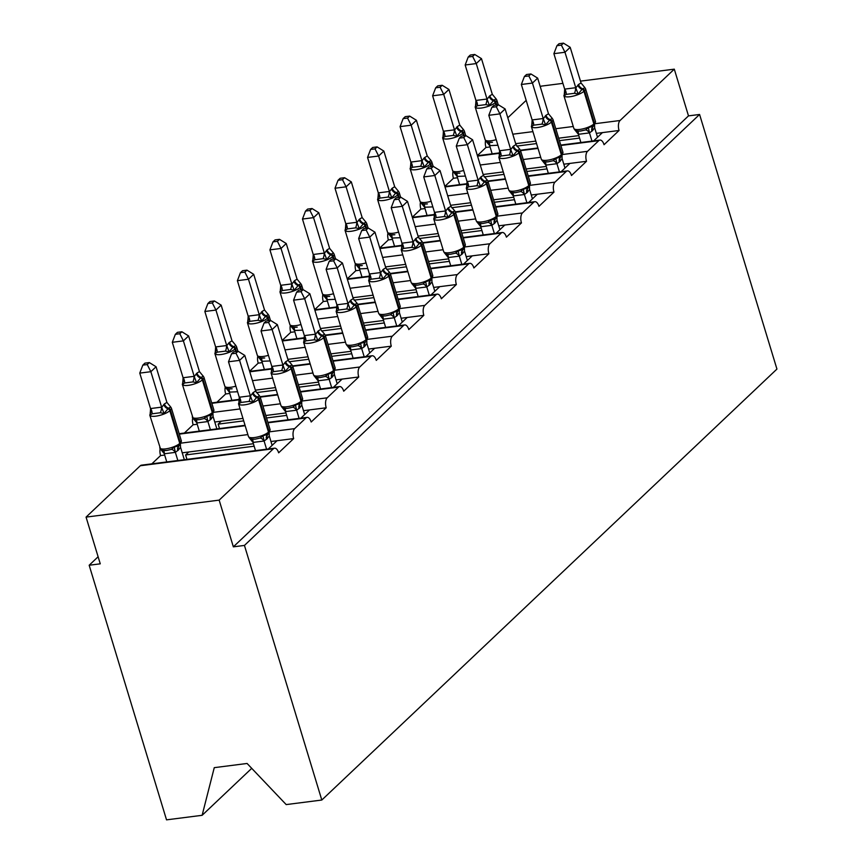 <?xml version="1.0" encoding="UTF-8"?>
<svg xmlns="http://www.w3.org/2000/svg" width="863" height="863" viewBox="0 0 863 863"><rect width="100%" height="100%" fill="white"/><g stroke="black" fill="none" stroke-linecap="round" stroke-linejoin="round"><path stroke-width="1.29" d="M251.726 768.34L202.125 815.308L166.527 819.85L89.169 565.243L100.259 563.83L86.063 517.11L140.302 465.75A7.659 3.689 -97.3 0 1 141.456 465.168L274.553 448.188A7.659 3.689 -97.3 0 1 278.652 452.816L293.668 438.598L270.95 441.5M98.112 556.764L89.169 565.243M593.701 140.874L602.428 132.611L596.344 133.377M293.668 438.598A7.659 3.689 82.7 0 1 294.661 428.631L305.934 417.962A7.659 3.689 -97.3 0 1 307.088 417.379A7.659 3.689 -97.3 0 1 311.187 422.007L326.203 407.789A7.659 3.689 82.7 0 1 327.206 397.821L338.469 387.153A7.659 3.689 -97.3 0 1 339.634 386.559A7.659 3.689 -97.3 0 1 343.722 391.198L358.749 376.98A7.659 3.689 82.7 0 1 359.742 367.002L371.004 356.343A7.659 3.689 -97.3 0 1 372.169 355.75A7.659 3.689 -97.3 0 1 376.268 360.389L391.284 346.16A7.659 3.689 82.7 0 1 392.287 336.192L403.55 325.524A7.659 3.689 -97.3 0 1 404.704 324.941A7.659 3.689 -97.3 0 1 408.803 329.569L423.819 315.351A7.659 3.689 82.7 0 1 424.823 305.383L436.085 294.714A7.659 3.689 -97.3 0 1 437.25 294.132A7.659 3.689 -97.3 0 1 441.349 298.76L456.365 284.542A7.659 3.689 82.7 0 1 457.358 274.574L468.631 263.905A7.659 3.689 -97.3 0 1 469.785 263.323A7.659 3.689 -97.3 0 1 473.884 267.951L488.9 253.733A7.659 3.689 82.7 0 1 489.904 243.754L501.166 233.096A7.659 3.689 -97.3 0 1 502.331 232.503A7.659 3.689 -97.3 0 1 506.419 237.142L521.446 222.913A7.659 3.689 82.7 0 1 522.439 212.945L533.701 202.276A7.659 3.689 -97.3 0 1 534.866 201.694A7.659 3.689 -97.3 0 1 538.965 206.322L553.981 192.104A7.659 3.689 82.7 0 1 554.985 182.136L566.247 171.467A7.659 3.689 -97.3 0 1 567.401 170.885A7.659 3.689 -97.3 0 1 571.5 175.513L586.516 161.295A7.659 3.689 82.7 0 1 587.52 151.327L598.782 140.658A7.659 3.689 -97.3 0 1 599.947 140.076A7.659 3.689 -97.3 0 1 604.046 144.704L619.062 130.486L602.428 132.611M490.065 146.937L485.966 147.465L477.39 155.588M561.155 171.683L569.882 163.42L563.809 164.197M586.516 161.295L569.882 163.42M457.53 177.756L453.431 178.274L444.855 186.397M528.62 202.492L537.347 194.229L531.274 195.006M553.981 192.104L537.347 194.229M424.984 208.566L420.896 209.083L412.309 217.206M496.074 233.301L504.801 225.038L498.728 225.815M521.446 222.913L504.801 225.038M392.449 239.375L388.35 239.903L379.774 248.026M463.539 264.11L472.266 255.847L466.193 256.624M488.9 253.733L472.266 255.847M359.903 270.184L355.815 270.712L347.239 278.835M431.004 294.93L439.731 286.667L433.647 287.444M456.365 284.542L439.731 286.667M327.368 301.004L323.269 301.521L314.693 309.644M398.458 325.739L407.185 317.476L401.112 318.253M423.819 315.351L407.185 317.476M294.833 331.813L290.734 332.331L282.158 340.454M365.923 356.548L374.65 348.285L368.577 349.062M391.284 346.16L374.65 348.285M262.287 362.622L258.199 363.15L249.612 371.263M333.377 387.358L342.104 379.094L336.031 379.871M358.749 376.98L342.104 379.094M229.752 393.431L225.653 393.96L216.926 402.223M300.842 418.177L309.569 409.914L303.496 410.68M326.203 407.789L309.569 409.914M197.206 424.251L193.118 424.769L184.391 433.032M516.775 146.095L536.559 143.571M559.407 140.658L579.537 138.091M578.793 135.62L558.663 138.188M535.804 141.101L515.675 143.679M484.24 176.904L504.014 174.38M526.872 171.467L547.002 168.9M546.257 166.43L526.117 168.997M503.269 171.92L483.129 174.488M451.694 207.724L471.478 205.2M494.326 202.276L514.467 199.709M513.712 197.239L493.582 199.817M470.723 202.729L450.594 205.297M419.159 238.533L438.933 236.009M461.791 233.096L481.921 230.518M481.176 228.059L461.047 230.626M438.188 233.539L418.059 236.106M386.613 269.342L406.397 266.818M429.256 263.905L449.386 261.338M448.631 258.868L428.501 261.435M405.642 264.348L385.513 266.915M354.078 300.151L373.862 297.627M396.71 294.714L416.84 292.147M416.095 289.677L395.966 292.244M373.107 295.168L352.978 297.735M321.543 330.971L341.317 328.447M364.175 325.524L384.305 322.956M383.56 320.486L363.42 323.053M340.572 325.977L320.432 328.544M288.997 361.78L308.781 359.256M331.629 356.333L351.77 353.765M351.014 351.306L330.885 353.873M308.026 356.786L287.897 359.353M256.462 392.589L276.236 390.065M299.094 387.153L319.224 384.585M318.479 382.115L298.35 384.682M275.491 387.595L255.362 390.162M242.945 418.415L221.284 421.176L218.156 424.132L243.7 420.874M266.559 417.962L286.689 415.394M285.933 412.924L265.804 415.491M268.307 448.987L277.034 440.723M164.671 455.06L160.572 455.578L151.845 463.841M253.398 443.733L188.749 451.985L185.621 454.952L254.143 446.203M580.475 81.133L674.294 69.159L620.055 120.507A7.659 3.689 82.7 0 0 619.062 130.486M674.294 69.159L688.491 115.879L233.355 546.84L219.159 500.13L273.388 448.771A7.659 3.689 -97.3 0 1 274.553 448.188M485.535 140.583A7.659 3.689 82.7 0 0 485.966 147.465M562.913 83.366L541.198 86.138L540.346 86.958M526.182 100.367L507.8 117.767M160.14 448.695A7.659 3.689 82.7 0 0 160.572 455.578M192.676 417.886A7.659 3.689 82.7 0 0 193.118 424.769M225.221 387.077A7.659 3.689 82.7 0 0 225.653 393.96M257.757 356.268A7.659 3.689 82.7 0 0 258.199 363.15M290.302 325.459A7.659 3.689 82.7 0 0 290.734 332.331M322.838 294.639A7.659 3.689 82.7 0 0 323.269 301.521M355.373 263.83A7.659 3.689 82.7 0 0 355.815 270.712M387.919 233.021A7.659 3.689 82.7 0 0 388.35 239.903M420.454 202.212A7.659 3.689 82.7 0 0 420.896 209.083M452.999 171.392A7.659 3.689 82.7 0 0 453.431 178.274M219.493 428.555L218.156 424.132M688.491 115.879L699.58 114.466L776.937 369.073L321.802 800.033L286.192 804.586L247.088 763.464L214.261 767.66L202.125 815.308M186.958 459.364L185.621 454.952M219.159 500.13L86.063 517.11M321.802 800.033L244.445 545.427L233.355 546.84M699.58 114.466L244.445 545.427M188.749 451.985L182.222 452.816M221.284 421.176L214.768 422.007M149.342 362.589L144.908 363.15L142.827 365.125L147.249 364.564L149.342 362.589L156.074 366.753L150.863 371.694L161.694 407.358L164.412 403.895L166.915 402.417L170.745 407.099L168.555 408.167A2.557 2.114 46.6 0 1 170.443 410.108L169.817 410.702A10.971 3.193 163.1 0 1 155.793 416.171A10.971 3.193 163.1 0 1 149.784 415.114L160.647 449.289L163.15 450.432L167.077 450.41L171.467 449.364L174.24 447.088L179.148 445.664A2.557 2.114 -133.4 0 0 179.752 443.409L180.378 442.816A10.971 3.193 -16.9 0 0 181.338 440.842L171.403 408.134A10.971 3.193 163.1 0 1 170.443 410.108L180.378 442.816A2.557 2.114 46.6 0 1 179.774 445.071L179.418 445.405M164.412 403.895A5.61 4.639 -133.4 0 0 168.555 408.167L164.024 413.463L160.345 412.741L152.028 413.809L150.162 415.232L150.238 412.46M147.249 364.564L150.863 371.694L139.774 373.107L150.54 408.555L161.64 407.142M156.074 366.753L166.915 402.417M150.162 415.232L150.54 408.555M184.315 459.699L180.518 447.185L178.425 450.044L175.286 452.374L164.369 453.765L160.647 449.289M177.854 460.529L175.362 452.331M166.764 461.942L164.272 453.744M181.338 440.842L179.148 445.664A5.61 4.639 -133.4 0 0 178.425 450.044M174.24 447.088L175.297 452.126M180.518 447.185L180.41 444.65M161.694 407.358L164.024 413.463M139.774 373.107L142.827 365.125M255.642 391.09L244.801 355.427L239.59 360.367L250.421 396.031L253.139 392.579L255.642 391.09L259.472 395.772L256.656 397.444L252.751 402.147L249.073 401.424L240.755 402.482L238.889 403.916L238.965 401.133M235.977 353.237L238.059 351.263L233.636 351.834L231.554 353.808L235.977 353.237L239.59 360.367L228.501 361.78L239.267 397.239L250.356 395.826M238.889 403.916L239.267 397.239M266.581 449.202L264.089 441.004L252.999 442.428L249.094 437.53L251.877 439.105L255.157 439.17L260.195 438.048L262.967 435.761L268.015 434.218A2.557 2.114 46.6 0 1 267.875 434.348A5.61 4.639 46.6 0 0 267.152 438.728L264.089 441.004M255.491 450.615L252.999 442.428M272.125 445.362L269.245 435.858L267.152 438.728M249.364 437.973L248.447 436.495A10.971 3.193 -16.9 0 0 254.456 437.552A10.971 3.193 -16.9 0 0 268.479 432.083L269.105 431.489A10.971 3.193 -16.9 0 0 270.065 429.515L268.641 433.625A2.557 2.114 -133.4 0 0 269.105 431.489L259.17 398.792A2.557 2.114 -133.4 0 0 257.282 396.851A5.61 4.639 46.6 0 1 253.139 392.579M269.191 432.967L269.245 435.858M264.024 440.799L262.967 435.761M252.751 402.147L250.421 396.031M244.801 355.427L238.059 351.263M231.554 353.808L228.501 361.78M288.177 360.281L277.347 324.617L272.125 329.558L282.967 365.222L285.675 361.77L288.177 360.281L292.018 364.963L289.828 366.041L285.286 371.338L281.608 370.615L273.291 371.673L271.424 373.107L271.511 370.324M268.522 322.428L270.604 320.453L266.171 321.014L264.089 322.989L268.522 322.428L272.125 329.558L261.036 330.971L271.813 366.43L282.902 365.006M271.424 373.107L271.813 366.43M299.116 418.393L296.624 410.195L285.534 411.608L281.64 406.721L284.412 408.296L287.692 408.361L292.74 407.228L295.502 404.952L300.561 403.409A2.557 2.114 46.6 0 1 300.41 403.528M288.026 419.806L285.534 411.608M304.671 414.553L301.78 405.049L299.698 407.908L296.624 410.195M281.91 407.163L280.982 405.675A10.971 3.193 -16.9 0 0 287.001 406.732A10.971 3.193 -16.9 0 0 301.025 401.273L301.651 400.68A10.971 3.193 -16.9 0 0 302.611 398.706L301.187 402.816A2.557 2.114 -133.4 0 0 301.651 400.68L291.705 367.983A2.557 2.114 -133.4 0 0 289.828 366.041A5.61 4.639 46.6 0 1 285.675 361.77M301.726 402.158L301.78 405.049M296.559 409.99L295.502 404.952M285.286 371.338L282.967 365.222M277.347 324.617L270.604 320.453M264.089 322.989L261.036 330.971M320.723 329.472L309.882 293.808L304.671 298.749L315.502 334.413L318.21 330.95L320.723 329.472L324.553 334.154L321.737 335.815L317.832 340.529L314.154 339.795L305.826 340.863L303.959 342.298L304.046 339.515M301.058 291.618L303.14 289.644L298.717 290.205L296.624 292.179L301.058 291.618L304.671 298.749L293.582 300.162L304.348 335.61L315.437 334.197M303.959 342.298L304.348 335.61M331.662 387.584L329.17 379.386L318.08 380.799L314.175 375.912L316.958 377.487L320.238 377.541L325.275 376.419L328.037 374.143L333.096 372.6A2.557 2.114 46.6 0 1 332.945 372.719M320.572 388.997L318.08 380.799M337.206 383.744L334.326 374.24L332.233 377.099L329.17 379.386M314.445 376.344L313.517 374.866A10.971 3.193 -16.9 0 0 319.537 375.923A10.971 3.193 -16.9 0 0 333.56 370.464L334.186 369.871A10.971 3.193 -16.9 0 0 335.146 367.897L333.722 372.007A2.557 2.114 -133.4 0 0 334.186 369.871L324.251 337.163A2.557 2.114 -133.4 0 0 322.363 335.222A5.61 4.639 46.6 0 1 318.21 330.95M334.261 371.338L334.326 374.24M329.105 379.181L328.037 374.143M317.832 340.529L315.502 334.413M309.882 293.808L303.14 289.644M296.624 292.179L293.582 300.162M353.258 298.663L342.428 262.999L337.206 267.929L348.037 303.603L350.756 300.141L353.258 298.663L357.099 303.345L354.898 304.412L350.367 309.709L346.689 308.986L338.372 310.054L336.505 311.478L336.581 308.706M333.603 260.799L335.685 258.835L331.252 259.396L329.17 261.37L333.603 260.799L337.206 267.929L326.117 269.353L336.894 304.801L347.983 303.388M336.505 311.478L336.894 304.801M364.197 356.775L361.705 348.576L350.615 349.99L346.721 345.092L349.493 346.667L352.773 346.732L357.821 345.61L360.583 343.334L365.168 342.18M353.107 358.188L350.615 349.99M369.742 352.924L366.861 343.42L364.779 346.29L361.705 348.576M346.98 345.534L346.063 344.057A10.971 3.193 -16.9 0 0 352.072 345.114A10.971 3.193 -16.9 0 0 366.095 339.655L366.721 339.062A10.971 3.193 -16.9 0 0 367.681 337.088L366.257 341.198A2.557 2.114 -133.4 0 0 366.721 339.062L356.786 306.354A2.557 2.114 -133.4 0 0 354.898 304.412A5.61 4.639 46.6 0 1 350.756 300.141M356.818 302.902L357.746 304.38A10.971 3.193 163.1 0 1 356.786 306.354L356.16 306.948L366.095 339.655A2.557 2.114 46.6 0 1 365.632 341.791L364.973 342.352M366.807 340.529L366.861 343.42M361.64 348.361L360.583 343.334M350.367 309.709L348.037 303.603M342.428 262.999L335.685 258.835M329.17 261.37L326.117 269.353M385.804 267.843L374.963 232.19L369.752 237.12L380.583 272.784L383.291 269.332L385.804 267.843L389.634 272.535L387.444 273.603L382.902 278.9L379.235 278.177L370.907 279.234L369.04 280.669L369.127 277.897M366.139 229.99L368.221 228.015L363.787 228.587L361.705 230.561L366.139 229.99L369.752 237.12L358.652 238.533L369.429 273.992L380.518 272.579M369.04 280.669L369.429 273.992M396.743 325.955L394.251 317.767L383.161 319.181L379.256 314.283L382.039 315.858L385.308 315.923L390.356 314.801L393.118 312.514L398.177 310.971A2.557 2.114 46.6 0 1 398.026 311.101A5.61 4.639 46.6 0 0 397.314 315.48L394.251 317.767M385.642 327.368L383.161 319.181M402.287 322.115L399.396 312.611L397.314 315.48M379.526 314.725L378.598 313.247A10.971 3.193 -16.9 0 0 384.618 314.305A10.971 3.193 -16.9 0 0 398.641 308.835L399.267 308.242A10.971 3.193 -16.9 0 0 400.227 306.268L398.803 310.378A2.557 2.114 -133.4 0 0 399.267 308.242L389.332 275.545A2.557 2.114 -133.4 0 0 387.444 273.603A5.61 4.639 46.6 0 1 383.291 269.332M399.342 309.72L399.396 312.611M394.186 317.552L393.118 312.514M382.902 278.9L380.583 272.784M374.963 232.19L368.221 228.015M361.705 230.561L358.652 238.533M181.877 331.77L177.444 332.341L175.362 334.315L179.795 333.744L181.877 331.77L188.619 335.944L183.398 340.874L194.24 376.548L196.947 373.086L199.45 371.608L203.29 376.29L201.101 377.358A2.557 2.114 46.6 0 1 202.988 379.299L202.363 379.893A10.971 3.193 163.1 0 1 188.339 385.351A10.971 3.193 163.1 0 1 182.32 384.294L193.183 418.479L195.685 419.612L199.623 419.601L204.013 418.555L206.775 416.268L211.683 414.855A2.557 2.114 -133.4 0 0 212.298 412.59L212.924 411.996A10.971 3.193 -16.9 0 0 213.884 410.033L203.948 377.325A10.971 3.193 163.1 0 1 202.988 379.299L212.924 411.996A2.557 2.114 46.6 0 1 212.309 414.262L211.964 414.596M196.947 373.086A5.61 4.639 -133.4 0 0 201.101 377.358L196.559 382.654L192.881 381.931L184.563 382.989L182.697 384.423L182.783 381.651M179.795 333.744L183.398 340.874L172.309 342.298L183.085 377.746L194.175 376.333M188.619 335.944L199.45 371.608M182.697 384.423L183.085 377.746M216.861 428.889L213.053 416.365L210.971 419.235L207.821 421.565L196.915 422.956L193.183 418.479M210.389 429.709L207.907 421.522M199.299 431.133L196.807 422.935M213.884 410.033L211.683 414.855M206.775 416.268L207.832 421.306M213.053 416.365L212.945 413.841M194.24 376.548L196.559 382.654M172.309 342.298L175.362 334.315M235.459 344.93L236.484 346.516A10.971 3.193 163.1 0 1 235.523 348.49L234.898 349.084A10.971 3.193 163.1 0 1 220.874 354.542A10.971 3.193 163.1 0 1 214.865 353.485L224.801 386.193L225.728 387.67L228.231 388.803L232.158 388.792M214.412 300.96L209.989 301.532L207.897 303.506L212.33 302.935L214.412 300.96L221.155 305.124L215.944 310.065L226.775 345.729L228.857 342.87L231.996 340.788L235.826 345.47L233.01 347.142L229.105 351.845L225.426 351.122L217.098 352.18L215.232 353.614L215.319 350.831M212.33 302.935L215.944 310.065L204.855 311.478L215.621 346.937L226.71 345.524M221.155 305.124L231.996 340.788M215.232 353.614L215.621 346.937M237.605 391.748L229.353 392.126L225.718 387.67M231.845 400.313L229.353 392.126M226.775 345.729L229.105 351.845M204.855 311.478L207.897 303.506M268.091 314.229L269.019 315.707A10.971 3.193 163.1 0 1 268.059 317.681L267.433 318.264A10.971 3.193 163.1 0 1 253.409 323.733A10.971 3.193 163.1 0 1 247.401 322.676L257.336 355.373L258.264 356.851L260.766 357.994L264.704 357.983M246.958 270.151L242.525 270.712L240.443 272.686L244.876 272.125L246.958 270.151L253.7 274.315L248.479 279.256L259.31 314.919L262.028 311.467L264.531 309.979L268.371 314.661L266.182 315.739L261.64 321.036L257.961 320.313L249.644 321.37L247.778 322.805L247.854 320.022M244.876 272.125L248.479 279.256L237.39 280.669L248.166 316.128L259.256 314.704M253.7 274.315L264.531 309.979M247.778 322.805L248.166 316.128M270.141 360.939L261.888 361.306L258.264 356.851M264.38 369.504L261.888 361.306M259.31 314.919L261.64 321.036M237.39 280.669L240.443 272.686M300.54 283.312L301.565 284.887A10.971 3.193 163.1 0 1 300.604 286.861L299.979 287.455A10.971 3.193 163.1 0 1 285.955 292.924A10.971 3.193 163.1 0 1 279.936 291.867L289.871 324.564L290.799 326.041L293.312 327.185L297.239 327.163M279.493 239.342L275.06 239.903L272.978 241.877L277.411 241.316L279.493 239.342L286.236 243.506L281.025 248.447L291.856 284.11L294.563 280.648L297.077 279.17L300.907 283.851L298.717 284.919L294.175 290.227L290.507 289.493L282.179 290.561L280.313 291.996L280.399 289.213M277.411 241.316L281.025 248.447L269.925 249.86L280.702 285.308L291.791 283.895M286.236 243.506L297.077 279.17M280.313 291.996L280.702 285.308M302.686 330.13L294.434 330.497L290.799 326.041M296.915 338.695L294.434 330.497M291.856 284.11L294.175 290.227M269.925 249.86L272.978 241.877M418.339 237.034L407.498 201.37L402.287 206.311L413.118 241.974L415.837 238.522L418.339 237.034L422.169 241.716L419.353 243.388L415.448 248.091L411.77 247.368L403.453 248.425L401.586 249.86L401.662 247.077M398.674 199.18L400.766 197.206L396.333 197.778L394.251 199.741L398.674 199.18L402.287 206.311L391.198 207.724L401.964 243.183L413.053 241.769M401.586 249.86L401.964 243.183M429.278 295.146L426.786 286.948L415.696 288.361L411.791 283.474L414.574 285.049L417.854 285.114L422.892 283.992L425.664 281.705L430.713 280.162A2.557 2.114 46.6 0 1 430.572 280.292M418.188 296.559L415.696 288.361M434.823 291.306L431.942 281.802L429.85 284.661L426.786 286.948M412.061 283.916L411.144 282.438A10.971 3.193 -16.9 0 0 417.153 283.496A10.971 3.193 -16.9 0 0 431.176 278.026L431.802 277.433A10.971 3.193 -16.9 0 0 432.762 275.459L431.338 279.569A2.557 2.114 -133.4 0 0 431.802 277.433L421.867 244.736A2.557 2.114 -133.4 0 0 419.979 242.794A5.61 4.639 46.6 0 1 415.837 238.522M431.888 278.911L431.942 281.802M426.721 286.743L425.664 281.705M415.448 248.091L413.118 241.974M407.498 201.37L400.766 197.206M394.251 199.741L391.198 207.724M333.075 252.503L334.1 254.078A10.971 3.193 163.1 0 1 333.14 256.052L332.514 256.645A10.971 3.193 163.1 0 1 318.49 262.104A10.971 3.193 163.1 0 1 312.482 261.058L322.417 293.754L323.345 295.232L325.847 296.365L329.774 296.354M312.039 208.533L307.606 209.094L305.524 211.068L309.946 210.496L312.039 208.533L318.771 212.697L313.56 217.638L324.391 253.301L327.109 249.839L329.612 248.361L333.452 253.042L331.252 254.11L326.721 259.407L323.042 258.684L314.725 259.752L312.859 261.176L312.935 258.404M309.946 210.496L313.56 217.638L302.471 219.051L313.237 254.499L324.337 253.086M318.771 212.697L329.612 248.361M312.859 261.176L313.237 254.499M335.222 299.31L326.969 299.688L323.345 295.232M329.461 307.886L326.969 299.688M324.391 253.301L326.721 259.407M302.471 219.051L305.524 211.068M450.874 206.225L440.044 170.561L434.823 175.502L445.664 211.165L447.746 208.296L450.874 206.225L454.715 210.906L452.525 211.974L447.983 217.282L444.305 216.548L435.988 217.616L434.121 219.051L434.208 216.268M431.22 168.371L433.302 166.397L428.868 166.958L426.786 168.932L431.22 168.371L434.823 175.502L423.733 176.915L434.51 212.374L445.599 210.95M434.121 219.051L434.51 212.374M461.813 264.337L459.332 256.138L448.231 257.552L444.337 252.665L447.11 254.24L450.389 254.294L455.437 253.172L458.199 250.896L463.258 249.353A2.557 2.114 46.6 0 1 463.107 249.472M450.723 265.75L448.231 257.552M467.368 260.497L464.477 250.993L462.395 253.851L459.332 256.138M444.607 253.107L443.679 251.618A10.971 3.193 -16.9 0 0 449.699 252.676A10.971 3.193 -16.9 0 0 463.722 247.217L464.348 246.624A10.971 3.193 -16.9 0 0 465.308 244.65L463.884 248.76A2.557 2.114 -133.4 0 0 464.348 246.624L454.413 213.916A2.557 2.114 -133.4 0 0 452.525 211.974A5.61 4.639 46.6 0 1 448.372 207.713M464.423 248.091L464.477 250.993M459.256 255.933L458.199 250.896M447.983 217.282L445.664 211.165M440.044 170.561L433.302 166.397M426.786 168.932L423.733 176.915M365.621 221.683L366.646 223.269A10.971 3.193 163.1 0 1 365.685 225.243L365.06 225.836A10.971 3.193 163.1 0 1 351.036 231.295A10.971 3.193 163.1 0 1 345.017 230.238L354.952 262.945L355.88 264.423L358.393 265.556L362.32 265.545M344.574 177.713L340.141 178.285L338.059 180.259L342.492 179.687L344.574 177.713L351.317 181.888L346.095 186.818L356.937 222.481L359.644 219.029L362.147 217.541L365.988 222.233L363.798 223.301L359.256 228.598L355.578 227.875L347.26 228.932L345.394 230.367L345.48 227.595M342.492 179.687L346.095 186.818L335.006 188.231L345.783 223.69L356.872 222.276M351.317 181.888L362.147 217.541M345.394 230.367L345.783 223.69M367.757 268.501L359.504 268.878L355.88 264.423M361.996 277.066L359.504 268.878M356.937 222.481L359.256 228.598M335.006 188.231L338.059 180.259M483.42 175.416L472.579 139.752L467.368 144.693L478.199 180.356L480.907 176.893L483.42 175.416L487.25 180.097L485.06 181.165L480.529 186.462L476.851 185.739L468.523 186.807L466.656 188.231L466.743 185.459M463.755 137.562L465.837 135.588L461.414 136.149L459.321 138.123L463.755 137.562L467.368 144.693L456.279 146.106L467.045 181.554L478.134 180.14M466.656 188.231L467.045 181.554M494.359 233.528L491.867 225.329L480.777 226.742L476.872 221.856L479.655 223.42L482.935 223.485L487.973 222.363L490.734 220.087L495.33 218.932M483.269 234.941L480.777 226.742M499.904 229.677L497.023 220.173L494.931 223.042L491.867 225.329M477.142 222.287L476.225 220.809A10.971 3.193 -16.9 0 0 482.234 221.867A10.971 3.193 -16.9 0 0 496.257 216.408L496.883 215.815A10.971 3.193 -16.9 0 0 497.843 213.841L496.419 217.951A2.557 2.114 -133.4 0 0 496.883 215.815L486.948 183.107A2.557 2.114 -133.4 0 0 485.06 181.165A5.61 4.639 46.6 0 1 480.907 176.893M496.959 217.282L497.023 220.173M491.802 225.114L490.734 220.087M480.529 186.462L478.199 180.356M472.579 139.752L465.837 135.588M459.321 138.123L456.279 146.106M398.156 190.874L399.181 192.46A10.971 3.193 163.1 0 1 398.221 194.434L397.595 195.027A10.971 3.193 163.1 0 1 383.571 200.486A10.971 3.193 163.1 0 1 377.563 199.429L387.498 232.136L388.426 233.614L390.928 234.747L394.855 234.736M377.109 146.904L372.687 147.476L370.594 149.439L375.027 148.878L377.109 146.904L383.852 151.068L378.641 156.009L389.472 191.672L392.19 188.22L394.693 186.732L398.523 191.413L395.707 193.085L391.802 197.789L388.123 197.066L379.796 198.123L377.929 199.558L378.016 196.775M375.027 148.878L378.641 156.009L367.552 157.422L378.318 192.881L389.407 191.467M383.852 151.068L394.693 186.732M377.929 199.558L378.318 192.881M400.303 237.692L392.05 238.059L388.415 233.614M394.542 246.257L392.05 238.059M389.472 191.672L391.802 197.789M367.552 157.422L370.594 149.439M515.955 144.606L505.125 108.943L499.904 113.873L510.734 149.547L513.453 146.084L515.955 144.606L519.796 149.288L517.595 150.356L513.064 155.653L509.386 154.93L501.069 155.987L499.202 157.422L499.278 154.65M496.301 106.742L498.383 104.768L493.949 105.34L491.867 107.314L496.301 106.742L499.904 113.873L488.814 115.297L499.591 150.745L510.68 149.331M499.202 157.422L499.591 150.745M526.894 202.708L524.402 194.52L513.312 195.933L509.418 191.036L512.191 192.611L515.47 192.676L520.518 191.554L523.28 189.267L528.329 187.724A2.557 2.114 46.6 0 1 528.188 187.854M515.804 204.132L513.312 195.933M532.439 198.868L529.558 189.364L527.476 192.233L524.402 194.52M509.677 191.478L508.76 190A10.971 3.193 -16.9 0 0 514.769 191.057A10.971 3.193 -16.9 0 0 528.792 185.588L529.418 184.995A10.971 3.193 -16.9 0 0 530.378 183.032L528.954 187.131A2.557 2.114 -133.4 0 0 529.418 184.995L519.483 152.298A2.557 2.114 -133.4 0 0 517.595 150.356A5.61 4.639 46.6 0 1 513.453 146.084M529.504 186.473L529.558 189.364M524.337 194.304L523.28 189.267M513.064 155.653L510.734 149.547M505.125 108.943L498.383 104.768M491.867 107.314L488.814 115.297M430.691 160.065L431.716 161.651A10.971 3.193 163.1 0 1 430.756 163.614L430.13 164.207A10.971 3.193 163.1 0 1 416.106 169.677A10.971 3.193 163.1 0 1 410.098 168.619L420.033 201.316L420.961 202.794L423.463 203.938L427.401 203.927M409.655 116.095L405.222 116.656L403.14 118.63L407.573 118.069L409.655 116.095L416.398 120.259L411.176 125.2L422.007 160.863L424.1 157.994L427.228 155.923L431.069 160.604L428.879 161.672L424.337 166.98L420.659 166.246L412.341 167.314L410.475 168.749L410.551 165.966M407.573 118.069L411.176 125.2L400.087 126.613L410.864 162.071L421.953 160.647M416.398 120.259L427.228 155.923M410.475 168.749L410.864 162.071M432.838 206.883L424.585 207.249L420.961 202.794M427.077 215.448L424.585 207.249M422.007 160.863L424.337 166.98M400.087 126.613L403.14 118.63M548.501 113.787L537.66 78.123L532.449 83.064L543.28 118.727L545.988 115.275L548.501 113.787L552.331 118.468L550.141 119.547L545.599 124.844L541.932 124.121L533.604 125.178L531.737 126.613L531.824 123.83M528.836 75.933L530.918 73.959L526.484 74.531L524.402 76.505L528.836 75.933L532.449 83.064L521.349 84.477L532.126 119.935L543.215 118.522M531.737 126.613L532.126 119.935M559.44 171.899L556.948 163.7L545.858 165.124L541.953 160.227L544.736 161.802L548.005 161.866L553.054 160.745L555.815 158.458L560.874 156.915A2.557 2.114 46.6 0 1 560.723 157.044M548.339 173.312L545.858 165.124M564.985 168.058L562.093 158.555L560.011 161.424L556.948 163.7M542.223 160.669L541.295 159.191A10.971 3.193 -16.9 0 0 547.315 160.248A10.971 3.193 -16.9 0 0 561.338 154.779L561.964 154.186A10.971 3.193 -16.9 0 0 562.924 152.212L561.5 156.322A2.557 2.114 -133.4 0 0 561.964 154.186L552.029 121.489A2.557 2.114 -133.4 0 0 550.141 119.547A5.61 4.639 46.6 0 1 545.988 115.275M562.04 155.664L562.093 158.555M556.883 163.495L555.815 158.458M545.599 124.844L543.28 118.727M537.66 78.123L530.918 73.959M524.402 76.505L521.349 84.477M463.237 129.256L464.262 130.831A10.971 3.193 163.1 0 1 463.302 132.805L462.676 133.398A10.971 3.193 163.1 0 1 448.652 138.867A10.971 3.193 163.1 0 1 442.633 137.81L452.568 170.507L453.496 171.985L456.009 173.118L459.936 173.107M442.19 85.286L437.757 85.847L435.675 87.821L440.108 87.26L442.19 85.286L448.933 89.45L443.722 94.391L454.553 130.054L457.261 126.591L459.774 125.113L463.604 129.795L461.414 130.863L456.872 136.16L453.204 135.437L444.877 136.505L443.01 137.929L443.097 135.157M440.108 87.26L443.722 94.391L432.622 95.804L443.399 131.252L454.488 129.838M448.933 89.45L459.774 125.113M443.01 137.929L443.399 131.252M465.384 176.063L457.131 176.44L453.496 171.985M459.612 184.639L457.131 176.44M454.553 130.054L456.872 136.16M432.622 95.804L435.675 87.821M581.036 82.977L570.195 47.314L564.985 52.255L575.815 87.918L578.534 84.466L581.036 82.977L584.866 87.659L582.05 89.321L578.145 94.035L574.467 93.312L566.15 94.369L564.283 95.804L564.359 93.021M561.371 45.124L563.463 43.15L559.03 43.711L556.948 45.685L561.371 45.124L564.985 52.255L553.895 53.668L564.661 89.126L575.75 87.702M564.283 95.804L564.661 89.126M591.975 141.09L589.483 132.891L578.393 134.304L574.488 129.418L577.271 130.993L580.551 131.057L585.589 129.925L588.361 127.648L593.41 126.106A2.557 2.114 46.6 0 1 593.269 126.225M580.885 142.503L578.393 134.304M597.52 137.249L594.639 127.746L592.547 130.604L589.483 132.891M574.758 129.86L573.841 128.371A10.971 3.193 -16.9 0 0 579.85 129.428A10.971 3.193 -16.9 0 0 593.873 123.97L594.499 123.377A10.971 3.193 -16.9 0 0 595.459 121.403L594.035 125.513A2.557 2.114 -133.4 0 0 594.499 123.377L584.564 90.68A2.557 2.114 -133.4 0 0 582.676 88.738A5.61 4.639 46.6 0 1 578.534 84.466M594.585 124.844L594.639 127.746M589.418 132.686L588.361 127.648M578.145 94.035L575.815 87.918M570.195 47.314L563.463 43.15M556.948 45.685L553.895 53.668M495.772 98.436L496.797 100.022A10.971 3.193 163.1 0 1 495.837 101.996L495.211 102.589A10.971 3.193 163.1 0 1 481.187 108.048A10.971 3.193 163.1 0 1 475.179 106.99L485.114 139.698L486.042 141.176L488.544 142.309L492.482 142.298M474.736 54.466L470.303 55.038L468.221 57.012L472.644 56.44L474.736 54.466L481.468 58.641L476.257 63.571L487.088 99.245L489.806 95.782L492.309 94.304L496.149 98.986L493.949 100.054L489.418 105.351L485.74 104.628L477.422 105.685L475.556 107.12L475.632 104.347M472.644 56.44L476.257 63.571L465.168 64.995L475.934 100.442L487.034 99.029M481.468 58.641L492.309 94.304M475.556 107.12L475.934 100.442M497.919 145.254L489.666 145.631L486.042 141.176M492.158 153.83L489.666 145.631M487.088 99.245L489.418 105.351M465.168 64.995L468.221 57.012M620.055 120.507L595.351 123.668M573.259 126.483L555.783 128.716M532.924 131.629L512.795 134.197M598.782 140.658L560.885 145.491M538.027 148.414L520.54 150.637M499.785 153.29L477.552 156.127M587.52 151.327L562.805 154.477M540.723 157.293L523.248 159.526M500.389 162.438L480.26 165.006M566.247 171.467L528.339 176.311M505.481 179.224L488.005 181.457M467.239 184.099L445.017 186.937M554.985 182.136L530.27 185.286M508.188 188.102L490.702 190.335M467.843 193.258L447.714 195.825M533.701 202.276L495.804 207.12M472.946 210.033L455.459 212.266M434.704 214.909L412.482 217.746M522.439 212.945L497.735 216.095M475.642 218.922L458.167 221.144M435.308 224.067L415.179 226.635M501.166 233.096L463.258 237.929M440.41 240.842L422.924 243.075M402.158 245.728L379.936 248.566M489.904 243.754L465.189 246.915M443.107 249.731L425.621 251.964M402.773 254.876L382.633 257.444M468.631 263.905L430.723 268.738M407.865 271.662L390.389 273.884M369.623 276.538L347.401 279.375M457.358 274.574L432.654 277.724M410.561 280.54L393.086 282.773M370.227 285.685L350.098 288.253M436.085 294.714L398.188 299.547M375.329 302.471L357.843 304.704M337.088 307.347L314.855 310.184M424.823 305.383L400.108 308.533M378.026 311.349L360.54 313.582M337.692 316.494L317.562 319.073M403.55 325.524L365.642 330.367M342.784 333.28L325.308 335.513M304.542 338.156L282.32 340.993M392.287 336.192L367.573 339.342M345.491 342.169L328.005 344.391M305.146 347.314L285.017 349.882M371.004 356.343L333.107 361.176M310.249 364.089L292.762 366.322M272.007 368.976L249.785 371.802M359.742 367.002L335.038 370.162M312.945 372.978L295.47 375.211M272.611 378.123L252.481 380.691M338.469 387.153L300.561 391.985M277.713 394.898L260.227 397.131M239.461 399.785L211.834 403.312M327.206 397.821L302.492 400.971M280.41 403.787L262.924 406.02M240.076 408.933L213.765 412.287M305.934 417.962L268.026 422.794M245.168 425.718L179.299 434.121M294.661 428.631L269.957 431.78M247.864 434.596L181.23 443.097M273.388 448.771L140.302 465.75M159.72 447.811A10.971 3.193 -16.9 0 0 165.728 448.868A10.971 3.193 -16.9 0 0 179.752 443.409L169.817 410.702A2.557 2.114 -133.4 0 0 167.929 408.76A5.61 4.639 -133.4 0 1 163.787 404.488M163.15 450.432A5.61 2.082 -79.4 0 1 164.369 453.765M171.467 449.364A5.61 3.074 -117.1 0 1 175.286 452.374M178.738 446.02A5.61 4.639 -133.4 0 0 177.8 450.637M150.626 408.512A5.61 3.074 -117.1 0 1 152.028 413.809M161.532 407.12A5.61 2.082 -79.4 0 1 160.345 412.741M268.145 434.078L268.501 433.755A2.557 2.114 -133.4 0 0 268.641 433.625L268.015 434.218A2.557 2.114 46.6 0 0 268.479 432.083L258.544 399.386A10.971 3.193 163.1 0 1 244.52 404.844A10.971 3.193 163.1 0 1 238.512 403.787L248.447 436.495M259.105 395.232L260.13 396.818A10.971 3.193 163.1 0 1 259.17 398.792L258.544 399.386A2.557 2.114 46.6 0 0 256.656 397.444A5.61 4.639 46.6 0 1 252.514 393.172M266.527 439.31A5.61 4.639 46.6 0 1 267.465 434.704M264.013 441.047A5.61 3.074 62.9 0 0 260.195 438.048M253.096 442.439A5.61 2.082 100.6 0 0 251.877 439.105M249.073 401.424A5.61 2.082 100.6 0 0 250.259 395.804M240.755 402.482A5.61 3.074 62.9 0 0 239.353 397.196M300.691 403.269L301.036 402.935A2.557 2.114 -133.4 0 0 301.187 402.816L300.561 403.409A2.557 2.114 46.6 0 0 301.025 401.273L291.079 368.566A10.971 3.193 163.1 0 1 277.066 374.035A10.971 3.193 163.1 0 1 271.047 372.978L280.982 405.675M291.651 364.423L292.676 366.009A10.971 3.193 163.1 0 1 291.705 367.983L291.079 368.566A2.557 2.114 46.6 0 0 289.202 366.635A5.61 4.639 46.6 0 1 285.049 362.363M299.698 407.908A5.61 4.639 46.6 0 1 300.389 403.56M299.073 408.501A5.61 4.639 46.6 0 1 300 403.884M296.548 410.238A5.61 3.074 62.9 0 0 292.74 407.228M285.642 411.629A5.61 2.082 100.6 0 0 284.412 408.296M281.608 370.615A5.61 2.082 100.6 0 0 282.805 364.995M273.291 371.673A5.61 3.074 62.9 0 0 271.888 366.387M333.226 372.46L333.571 372.126A2.557 2.114 -133.4 0 0 333.722 372.007L333.096 372.6A2.557 2.114 46.6 0 0 333.56 370.464L323.625 337.757A10.971 3.193 163.1 0 1 309.601 343.226A10.971 3.193 163.1 0 1 303.582 342.169L313.517 374.866M324.186 333.614L325.211 335.189A10.971 3.193 163.1 0 1 324.251 337.163L323.625 337.757A2.557 2.114 46.6 0 0 321.737 335.815A5.61 4.639 46.6 0 1 317.584 331.543M332.233 377.099A5.61 4.639 46.6 0 1 332.924 372.751M331.608 377.692A5.61 4.639 46.6 0 1 332.546 373.075M329.083 379.429A5.61 3.074 62.9 0 0 325.275 376.419M318.177 380.82A5.61 2.082 100.6 0 0 316.958 377.487M314.154 339.795A5.61 2.082 100.6 0 0 315.34 334.186M305.826 340.863A5.61 3.074 62.9 0 0 304.434 335.578M365.772 341.651L366.117 341.317A2.557 2.114 -133.4 0 0 366.257 341.198L365.632 341.791A2.557 2.114 46.6 0 1 365.491 341.91M350.13 300.734A5.61 4.639 46.6 0 0 354.272 305.006A2.557 2.114 46.6 0 1 356.16 306.948A10.971 3.193 163.1 0 1 342.136 312.406A10.971 3.193 163.1 0 1 336.128 311.36L346.063 344.057M364.779 346.29A5.61 4.639 46.6 0 1 365.47 341.942M364.154 346.883A5.61 4.639 46.6 0 1 365.081 342.266M361.629 348.62A5.61 3.074 62.9 0 0 357.821 345.61M350.712 350.011A5.61 2.082 100.6 0 0 349.493 346.667M346.689 308.986A5.61 2.082 100.6 0 0 347.886 303.366M338.372 310.054A5.61 3.074 62.9 0 0 336.969 304.758M398.307 310.831L398.652 310.507A2.557 2.114 -133.4 0 0 398.803 310.378L398.177 310.971A2.557 2.114 46.6 0 0 398.641 308.835L388.706 276.138A10.971 3.193 163.1 0 1 374.682 281.597A10.971 3.193 163.1 0 1 368.663 280.54L378.598 313.247M389.267 271.985L390.292 273.571A10.971 3.193 163.1 0 1 389.332 275.545L388.706 276.138A2.557 2.114 46.6 0 0 386.818 274.197A5.61 4.639 46.6 0 1 382.665 269.925M396.689 316.074A5.61 4.639 46.6 0 1 397.627 311.457M394.164 317.8A5.61 3.074 62.9 0 0 390.356 314.801M383.258 319.191A5.61 2.082 100.6 0 0 382.039 315.858M379.235 278.177A5.61 2.082 100.6 0 0 380.421 272.557M370.907 279.234A5.61 3.074 62.9 0 0 369.504 273.949M192.255 417.002A10.971 3.193 -16.9 0 0 198.274 418.059A10.971 3.193 -16.9 0 0 212.298 412.59L202.363 379.893A2.557 2.114 -133.4 0 0 200.475 377.951A5.61 4.639 -133.4 0 1 196.322 373.679M195.685 419.612A5.61 2.082 -79.4 0 1 196.915 422.956M204.013 418.555A5.61 3.074 -117.1 0 1 207.821 421.565M211.273 415.211A5.61 4.639 -133.4 0 0 210.345 419.828M211.662 414.887A5.61 4.639 -133.4 0 0 210.971 419.235M183.161 377.703A5.61 3.074 -117.1 0 1 184.563 382.989M194.078 376.311A5.61 2.082 -79.4 0 1 192.881 381.931M224.801 386.193A10.971 3.193 -16.9 0 0 230.809 387.25A10.971 3.193 -16.9 0 0 235.901 386.149M229.493 342.277A5.61 4.639 -133.4 0 0 233.636 346.548A2.557 2.114 46.6 0 1 235.523 348.49L236.43 351.478M228.857 342.87A5.61 4.639 -133.4 0 0 233.01 347.142A2.557 2.114 -133.4 0 1 234.898 349.084L235.653 351.575M228.231 388.803A5.61 2.082 -79.4 0 1 229.45 392.136M215.707 346.894A5.61 3.074 -117.1 0 1 217.098 352.18M226.613 345.502A5.61 2.082 -79.4 0 1 225.426 351.122M257.336 355.373A10.971 3.193 -16.9 0 0 263.344 356.43A10.971 3.193 -16.9 0 0 268.447 355.34M262.028 311.467A5.61 4.639 -133.4 0 0 266.182 315.739A2.557 2.114 46.6 0 1 268.059 317.681L268.965 320.658M261.403 312.061A5.61 4.639 -133.4 0 0 265.556 316.333A2.557 2.114 -133.4 0 1 267.433 318.264L268.199 320.766M260.766 357.994A5.61 2.082 -79.4 0 1 261.985 361.327M248.242 316.085A5.61 3.074 -117.1 0 1 249.644 321.37M259.159 314.693A5.61 2.082 -79.4 0 1 257.961 320.313M289.871 324.564A10.971 3.193 -16.9 0 0 295.89 325.621A10.971 3.193 -16.9 0 0 300.982 324.531M294.563 280.648A5.61 4.639 -133.4 0 0 298.717 284.919A2.557 2.114 46.6 0 1 300.604 286.861L301.511 289.849M293.938 281.241A5.61 4.639 -133.4 0 0 298.091 285.513A2.557 2.114 -133.4 0 1 299.979 287.455L300.734 289.946M293.312 327.185A5.61 2.082 -79.4 0 1 294.531 330.518M280.777 285.275A5.61 3.074 -117.1 0 1 282.179 290.561M291.694 283.884A5.61 2.082 -79.4 0 1 290.507 289.493M430.842 280.022L431.198 279.698A2.557 2.114 -133.4 0 0 431.338 279.569L430.713 280.162A2.557 2.114 46.6 0 0 431.176 278.026L421.241 245.329A10.971 3.193 163.1 0 1 407.217 250.788A10.971 3.193 163.1 0 1 401.209 249.731L411.144 282.438M421.802 241.176L422.827 242.762A10.971 3.193 163.1 0 1 421.867 244.736L421.241 245.329A2.557 2.114 46.6 0 0 419.353 243.388A5.61 4.639 46.6 0 1 415.211 239.116M429.85 284.661A5.61 4.639 46.6 0 1 430.54 280.313M429.224 285.254A5.61 4.639 46.6 0 1 430.162 280.637M426.71 286.991A5.61 3.074 62.9 0 0 422.892 283.992M415.793 288.382A5.61 2.082 100.6 0 0 414.574 285.049M411.77 247.368A5.61 2.082 100.6 0 0 412.956 241.748M403.453 248.425A5.61 3.074 62.9 0 0 402.05 243.139M322.417 293.754A10.971 3.193 -16.9 0 0 328.425 294.812A10.971 3.193 -16.9 0 0 333.517 293.722M327.109 249.839A5.61 4.639 -133.4 0 0 331.252 254.11A2.557 2.114 46.6 0 1 333.14 256.052L334.046 259.04M326.484 250.432A5.61 4.639 -133.4 0 0 330.626 254.704A2.557 2.114 -133.4 0 1 332.514 256.645L333.269 259.137M325.847 296.365A5.61 2.082 -79.4 0 1 327.066 299.709M313.323 254.456A5.61 3.074 -117.1 0 1 314.725 259.752M324.229 253.064A5.61 2.082 -79.4 0 1 323.042 258.684M463.388 249.213L463.733 248.878A2.557 2.114 -133.4 0 0 463.884 248.76L463.258 249.353A2.557 2.114 46.6 0 0 463.722 247.217L453.776 214.509A10.971 3.193 163.1 0 1 439.763 219.979A10.971 3.193 163.1 0 1 433.744 218.922L443.679 251.618M454.348 210.367L455.373 211.953A10.971 3.193 163.1 0 1 454.413 213.916L453.776 214.509A2.557 2.114 46.6 0 0 451.899 212.568A5.61 4.639 46.6 0 1 447.746 208.296M462.395 253.851A5.61 4.639 46.6 0 1 463.086 249.504M461.77 254.445A5.61 4.639 46.6 0 1 462.697 249.828M459.245 256.182A5.61 3.074 62.9 0 0 455.437 253.172M448.339 257.573A5.61 2.082 100.6 0 0 447.11 254.24M444.305 216.548A5.61 2.082 100.6 0 0 445.502 210.939M435.988 217.616A5.61 3.074 62.9 0 0 434.585 212.33M354.952 262.945A10.971 3.193 -16.9 0 0 360.971 264.002A10.971 3.193 -16.9 0 0 366.063 262.902M359.644 219.029A5.61 4.639 -133.4 0 0 363.798 223.301A2.557 2.114 46.6 0 1 365.685 225.243L366.592 228.231M359.019 219.623A5.61 4.639 -133.4 0 0 363.172 223.895A2.557 2.114 -133.4 0 1 365.06 225.836L365.815 228.328M358.393 265.556A5.61 2.082 -79.4 0 1 359.612 268.889M345.858 223.646A5.61 3.074 -117.1 0 1 347.26 228.932M356.775 222.255A5.61 2.082 -79.4 0 1 355.578 227.875M495.923 218.404L496.268 218.069A2.557 2.114 -133.4 0 0 496.419 217.951L495.794 218.544A2.557 2.114 46.6 0 1 495.642 218.663M486.883 179.558L487.908 181.133A10.971 3.193 163.1 0 1 486.948 183.107L486.322 183.7A10.971 3.193 163.1 0 1 472.298 189.17A10.971 3.193 163.1 0 1 466.279 188.112L476.225 220.809M480.281 177.487A5.61 4.639 46.6 0 0 484.434 181.759A2.557 2.114 46.6 0 1 486.322 183.7L496.257 216.408A2.557 2.114 46.6 0 1 495.794 218.544L495.114 219.116M494.931 223.042A5.61 4.639 46.6 0 1 495.621 218.695M494.305 223.636A5.61 4.639 46.6 0 1 495.243 219.019M491.781 225.372A5.61 3.074 62.9 0 0 487.973 222.363M480.874 226.764A5.61 2.082 100.6 0 0 479.655 223.42M476.851 185.739A5.61 2.082 100.6 0 0 478.037 180.119M468.523 186.807A5.61 3.074 62.9 0 0 467.131 181.51M387.498 232.136A10.971 3.193 -16.9 0 0 393.506 233.193A10.971 3.193 -16.9 0 0 398.598 232.093M392.19 188.22A5.61 4.639 -133.4 0 0 396.333 192.492A2.557 2.114 46.6 0 1 398.221 194.434L399.127 197.411M391.565 188.814A5.61 4.639 -133.4 0 0 395.707 193.085A2.557 2.114 -133.4 0 1 397.595 195.027L398.35 197.519M390.928 234.747A5.61 2.082 -79.4 0 1 392.147 238.08M378.404 192.837A5.61 3.074 -117.1 0 1 379.796 198.123M389.31 191.446A5.61 2.082 -79.4 0 1 388.123 197.066M528.469 187.584L528.814 187.26A2.557 2.114 -133.4 0 0 528.954 187.131L528.329 187.724A2.557 2.114 46.6 0 0 528.792 185.588L518.857 152.891A10.971 3.193 163.1 0 1 504.833 158.35A10.971 3.193 163.1 0 1 498.825 157.293L508.76 190M519.418 148.738L520.443 150.324A10.971 3.193 163.1 0 1 519.483 152.298L518.857 152.891A2.557 2.114 46.6 0 0 516.969 150.949A5.61 4.639 46.6 0 1 512.827 146.678M527.476 192.233A5.61 4.639 46.6 0 1 528.167 187.886M526.851 192.827A5.61 4.639 46.6 0 1 527.778 188.21M524.326 194.553A5.61 3.074 62.9 0 0 520.518 191.554M513.409 195.955A5.61 2.082 100.6 0 0 512.191 192.611M509.386 154.93A5.61 2.082 100.6 0 0 510.583 149.31M501.069 155.987A5.61 3.074 62.9 0 0 499.666 150.701M420.033 201.316A10.971 3.193 -16.9 0 0 426.042 202.374A10.971 3.193 -16.9 0 0 431.144 201.284M424.725 157.411A5.61 4.639 -133.4 0 0 428.879 161.672A2.557 2.114 46.6 0 1 430.756 163.614L431.662 166.602M424.1 157.994A5.61 4.639 -133.4 0 0 428.253 162.266A2.557 2.114 -133.4 0 1 430.13 164.207L430.896 166.699M423.463 203.938A5.61 2.082 -79.4 0 1 424.682 207.271M410.939 162.028A5.61 3.074 -117.1 0 1 412.341 167.314M421.856 160.637A5.61 2.082 -79.4 0 1 420.659 166.246M561.004 156.775L561.349 156.451A2.557 2.114 -133.4 0 0 561.5 156.322L560.874 156.915A2.557 2.114 46.6 0 0 561.338 154.779L551.403 122.082A10.971 3.193 163.1 0 1 537.379 127.541A10.971 3.193 163.1 0 1 531.36 126.483L541.295 159.191M551.964 117.929L552.989 119.515A10.971 3.193 163.1 0 1 552.029 121.489L551.403 122.082A2.557 2.114 46.6 0 0 549.515 120.14A5.61 4.639 46.6 0 1 545.362 115.869M560.011 161.424A5.61 4.639 46.6 0 1 560.702 157.077M559.386 162.007A5.61 4.639 46.6 0 1 560.324 157.39M556.862 163.743A5.61 3.074 62.9 0 0 553.054 160.745M545.955 165.135A5.61 2.082 100.6 0 0 544.736 161.802M541.932 124.121A5.61 2.082 100.6 0 0 543.118 118.501M533.604 125.178A5.61 3.074 62.9 0 0 532.201 119.892M452.568 170.507A10.971 3.193 -16.9 0 0 458.587 171.564A10.971 3.193 -16.9 0 0 463.679 170.475M457.261 126.591A5.61 4.639 -133.4 0 0 461.414 130.863A2.557 2.114 46.6 0 1 463.302 132.805L464.208 135.793M456.635 127.185A5.61 4.639 -133.4 0 0 460.788 131.456A2.557 2.114 -133.4 0 1 462.676 133.398L463.431 135.89M456.009 173.118A5.61 2.082 -79.4 0 1 457.228 176.462M443.474 131.208A5.61 3.074 -117.1 0 1 444.877 136.505M454.391 129.817A5.61 2.082 -79.4 0 1 453.204 135.437M593.539 125.966L593.895 125.631A2.557 2.114 -133.4 0 0 594.035 125.513L593.41 126.106A2.557 2.114 46.6 0 0 593.873 123.97L583.938 91.262A10.971 3.193 163.1 0 1 569.914 96.732A10.971 3.193 163.1 0 1 563.906 95.674L573.841 128.371M584.499 87.12L585.524 88.706A10.971 3.193 163.1 0 1 584.564 90.68L583.938 91.262A2.557 2.114 46.6 0 0 582.05 89.321A5.61 4.639 46.6 0 1 577.908 85.059M592.547 130.604A5.61 4.639 46.6 0 1 593.237 126.257M591.921 131.198A5.61 4.639 46.6 0 1 592.859 126.581M589.407 132.934A5.61 3.074 62.9 0 0 585.589 129.925M578.49 134.326A5.61 2.082 100.6 0 0 577.271 130.993M574.467 93.312A5.61 2.082 100.6 0 0 575.653 87.692M566.15 94.369A5.61 3.074 62.9 0 0 564.747 89.083M485.114 139.698A10.971 3.193 -16.9 0 0 491.123 140.755A10.971 3.193 -16.9 0 0 496.214 139.655M489.806 95.782A5.61 4.639 -133.4 0 0 493.949 100.054A2.557 2.114 46.6 0 1 495.837 101.996L496.743 104.984M489.181 96.376A5.61 4.639 -133.4 0 0 493.323 100.647A2.557 2.114 -133.4 0 1 495.211 102.589L495.966 105.081M488.544 142.309A5.61 2.082 -79.4 0 1 489.763 145.653M476.02 100.399A5.61 3.074 -117.1 0 1 477.422 105.685M486.926 99.008A5.61 2.082 -79.4 0 1 485.74 104.628M307.088 417.379L267.897 422.374M245.038 425.297L179.17 433.701M339.634 386.559L300.432 391.565M277.584 394.477L260.097 396.71M239.504 399.342L211.705 402.892M372.169 355.75L332.978 360.756M310.119 363.668L292.633 365.901M272.039 368.533L249.655 371.381M404.704 324.941L365.513 329.946M342.665 332.859L325.178 335.092M304.585 337.713L282.19 340.572M437.25 294.132L398.059 299.127M375.2 302.05L357.714 304.283M337.12 306.904L314.725 309.763M469.785 263.323L430.594 268.317M407.735 271.23L390.259 273.463M369.655 276.095L347.271 278.954M502.331 232.503L463.129 237.508M440.281 240.421L422.794 242.654M402.201 245.286L379.806 248.134M534.866 201.694L495.675 206.699M472.816 209.612L455.33 211.845M434.736 214.466L412.352 217.325M567.401 170.885L528.21 175.879M505.362 178.803L487.875 181.036M467.282 183.657L444.887 186.516M599.947 140.076L560.756 145.07M537.897 147.994L520.411 150.216M499.817 152.848L477.422 155.707M164.412 450.551L166.43 450.486M149.784 415.114L151.208 411.004M170.378 406.559L171.403 408.134M260.13 396.818L270.065 429.515M239.936 399.677L238.512 403.787M253.139 439.235L255.157 439.17M292.676 366.009L302.611 398.706M272.471 368.868L271.047 372.978M285.685 408.426L287.692 408.35M325.211 335.189L335.146 367.897M305.006 338.059L303.582 342.169M318.22 377.616L320.238 377.541M357.746 304.38L367.681 337.088M337.552 307.25L336.128 311.36M350.766 346.797L352.773 346.732M390.292 273.571L400.227 306.268M370.087 276.43L368.663 280.54M383.301 315.987L385.308 315.923M196.958 419.742L198.965 419.677M182.32 384.294L183.743 380.195M202.924 375.739L203.948 377.325M229.493 388.933L231.511 388.868M214.865 353.485L216.289 349.375M236.484 346.516L237.929 351.284M262.039 358.123L264.046 358.048M247.401 322.676L248.824 318.566M269.019 315.707L270.475 320.475M294.574 327.314L296.592 327.239M279.936 291.867L281.36 287.757M301.565 284.887L303.01 289.655M422.827 242.762L432.762 275.459M402.633 245.621L401.209 249.731M415.837 285.178L417.854 285.114M327.109 296.494L329.127 296.43M312.482 261.058L313.905 256.947M334.1 254.078L335.545 258.846M455.373 211.953L465.308 244.65M435.168 214.811L433.744 218.922M448.382 254.369L450.389 254.294M359.655 265.685L361.662 265.621M345.017 230.238L346.441 226.128M366.646 223.269L368.091 228.037M487.908 181.133L497.843 213.841M467.714 184.002L466.279 188.112M480.918 223.549L482.935 223.485M392.19 234.876L394.208 234.812M377.563 199.429L378.986 195.318M399.181 192.46L400.626 197.228M520.443 150.324L530.378 183.032M500.249 153.193L498.825 157.293M513.463 192.74L515.47 192.676M424.736 204.067L426.743 203.992M410.098 168.619L411.522 164.509M431.716 161.651L433.172 166.408M552.989 119.515L562.924 152.212M532.784 122.373L531.36 126.483M545.999 161.931L548.005 161.866M457.271 173.247L459.289 173.183M442.633 137.81L444.057 133.7M464.262 130.831L465.707 135.599M585.524 88.706L595.459 121.403M565.33 91.564L563.906 95.674M578.534 131.122L580.551 131.047M489.806 142.438L491.824 142.373M475.179 106.99L476.603 102.891M496.797 100.022L498.242 104.79"/></g></svg>
